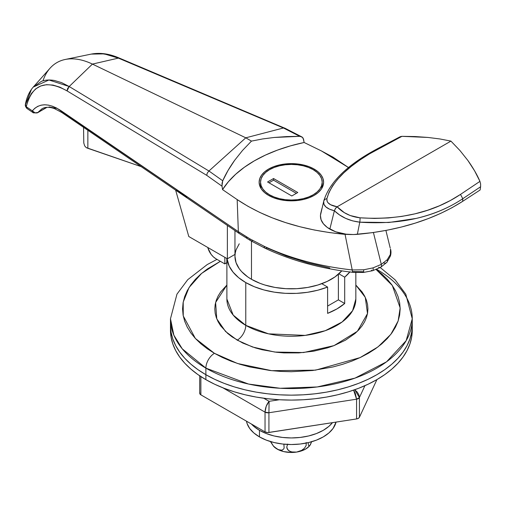 <?xml version="1.0" encoding="UTF-8"?>
<svg xmlns="http://www.w3.org/2000/svg" width="506" height="506" viewBox="0 0 506 506"><rect width="100%" height="100%" fill="white"/><g stroke="black" fill="none" stroke-linecap="round" stroke-linejoin="round"><path stroke-width="0.76" d="M390.379 254.379L390.36 254.448A4.029 3.245 15.9 0 1 390.373 256.125A4.029 3.245 -164.1 0 0 390.36 254.448L387.235 259.717L390.36 254.448L390.512 249.003C391.163 251.318 391.119 253.664 390.398 256.049L386.831 262.374L380.613 267.339L372.492 270.742L363.422 272.449A4.029 0.519 84.7 0 1 363.055 271.728L353.017 271.608L352.537 272.31L352.227 269.957L363.669 269.793A4.029 0.519 84.7 0 1 363.435 272.443A4.029 0.519 -95.3 0 0 363.669 269.793L373.099 267.857A4.029 1.486 73.7 0 1 372.517 270.735A4.029 1.486 -106.3 0 0 373.099 267.857L381.296 264.366A4.029 2.328 60 0 1 380.632 267.326A4.029 2.328 -120 0 0 381.296 264.366L387.235 259.717L381.296 264.366L373.415 232.507L381.296 264.366L373.099 267.857L363.669 269.793L352.227 269.957C335.238 268.041 319.735 265.163 305.725 261.336C290.57 257.238 276.738 252.228 264.233 246.314L249.856 238.832L238.345 231.64L60.941 110.65C48.753 102.819 39.215 102.895 32.321 110.871A4.029 3.314 37.8 0 0 32.555 111.187A4.029 3.314 37.8 0 0 37.798 112.522L46.767 107.348L37.798 112.522L35.091 112.838L32.321 110.871L33.263 112.781A4.029 2.511 -55.7 0 1 33.13 112.699A4.029 2.511 -55.7 0 1 32.321 110.871L34.832 108.259L37.748 106.355L41.03 105.191L44.623 104.78L48.475 105.128L52.523 106.241L56.697 108.088L238.345 231.64L237.175 199.585L222.539 189.598L222.033 186.208L206.707 175.329L67.045 90.884L59.904 87.165L53.048 85.09L46.584 84.679L40.758 85.957L35.66 88.904L31.492 93.408L28.317 99.423L26.255 106.734L32.321 110.871L26.255 106.734C32.036 84.401 45.635 79.119 67.045 90.884L206.707 175.329L222.033 186.208L222.045 183.336L222.729 180.781L208.946 170.996L245.777 137.815L251.476 141.104L242.513 150.459L234.683 160.263L228.067 170.402L222.729 180.781C225.543 174.33 229.528 167.492 234.683 160.263L242.513 150.459L251.476 141.104L262.399 138.979L274.157 137.468L286.643 136.582L299.723 136.329L283.436 127.986L245.777 137.815L251.476 141.104L262.399 138.979L274.157 137.468L299.723 136.329L301.089 136.544L303.094 138.024L304.131 142.49L303.537 139.15L302.177 137.075L299.723 136.329L283.436 127.986L245.777 137.815L92.434 64.091L69.189 86.513L208.927 171.009L245.777 137.815L92.434 64.091L69.189 86.513L61.599 82.617L54.325 80.46C49.126 79.632 44.781 79.954 41.283 81.434L33.244 87.089C29.31 91.599 26.685 97.399 25.37 104.483A4.029 2.796 10.6 0 0 26.255 106.734L25.37 104.483C25.091 105.773 25.692 107.152 27.185 108.638L26.255 106.734A4.029 2.511 124.3 0 0 27.058 108.556L33.383 112.857L32.555 111.187A4.029 2.328 120 0 0 33.383 112.857L37.412 112.857A4.029 2.328 -120 0 0 37.798 112.522L42.017 108.784C45.129 106.874 49.284 106.817 54.471 108.619L61.745 112.471L239.148 233.462L238.345 231.64L237.175 199.585C265.859 218.718 301.823 230.306 345.048 234.348L351.208 234.537L345.048 234.348L352.227 269.957L345.048 234.348L329.532 232.583L314.46 230.034L299.824 226.72L285.65 222.621L272.234 217.827L259.679 212.393L247.978 206.309L237.175 199.585L222.539 189.598L222.033 186.208M314.163 169.067L314.163 170.25L314.163 169.067L309.28 166.752L303.701 165.032L297.654 163.976L291.367 163.615L285.08 163.976L279.034 165.032L273.455 166.752L268.572 169.067L264.562 171.888L261.583 175.108L259.749 178.599L259.129 182.23A32.239 18.614 180 0 1 279.034 165.032A32.239 18.614 180 0 1 314.163 169.067A32.239 18.614 180 0 1 323.606 182.23L322.986 178.599L321.152 175.108L318.173 171.888L314.163 169.067M268.572 195.392A32.239 18.614 180 0 1 259.129 182.23L259.749 185.86L261.583 189.352L264.562 192.571L268.572 195.392L273.455 197.707L279.034 199.427L285.08 200.484L291.367 200.844L297.654 200.484L303.701 199.427L309.28 197.707L314.163 195.392L318.173 192.571L321.152 189.352L322.986 185.86L323.606 182.23A32.239 18.614 180 0 1 303.701 199.427A32.239 18.614 180 0 1 268.572 195.392M251.476 241.147L251.476 279.293A56.413 32.574 0 0 0 341.784 270.874L334.978 276.921L327.154 281.437L317.964 284.986L307.743 287.427L296.895 288.673L285.839 288.673L274.992 287.427L264.771 284.986L260.027 283.341L251.476 279.293L251.476 241.147M215.841 258.718L224.835 263.911L226.89 262.639A68.506 39.55 0 0 0 226.808 262.772L224.835 263.911L224.835 257.333L224.835 263.911L215.841 258.718A12.087 6.983 60 0 1 207.96 248.123L211.11 254.335L213.368 256.871L215.841 258.718M226.808 258.471L226.808 262.772L226.808 258.471M83.56 127.354L83.787 143.002L84.647 145.848L86.222 147.607L84.647 145.848L83.787 143.002L83.68 135.969M86.222 147.607L141.174 166.645L87.861 148.309L87.861 130.282L87.861 148.309L86.222 147.607M207.764 247.472L207.96 248.123L207.764 247.472M188.789 236.517L227.377 258.8L234.955 254.429L227.377 258.8L227.377 225.436L227.377 258.8L188.789 236.517L175.645 190.155L188.789 236.517M176.202 190.382L186.746 197.258M352.227 269.957C319.59 266.327 290.261 258.44 264.233 246.314A4.029 2.094 115.4 0 0 265.062 248.218A4.029 2.094 -64.6 0 0 266.795 247.87L286.352 256.061L307.452 262.81L329.773 268.009M234.955 230.603L234.955 256.257A56.413 32.574 0 0 0 251.476 279.293L247.757 276.921L241.615 271.614L239.249 268.724L236.036 262.614L234.955 256.257L235.227 253.07L236.036 249.907L239.249 243.797M321.424 150.94L304.131 142.49A137.012 79.1 0 0 0 222.539 189.598L228.402 181.705L235.714 174.222L244.392 167.239L254.328 160.845L265.403 155.108L277.497 150.099L290.457 145.88L304.131 142.49L321.424 150.94L348.564 167.581L333.024 157.151L321.424 150.94M49.069 106.949L56.305 108.335M33.244 87.089L50.031 68.228A80.593 46.533 60 0 1 92.434 64.091L118.379 58.114L283.436 127.986L284.859 128.227L283.455 127.98L118.379 58.114L109.524 54.977L100.985 53.522L91.156 54.117C100.011 52.396 109.441 53.731 119.454 58.133L118.379 58.114L119.821 58.373M31.454 89.36L25.351 105.065M42.959 80.865A80.593 46.533 60 0 1 65.185 59.48A80.593 46.533 60 0 1 92.434 64.091L118.372 58.114L104.211 53.876L91.194 54.104M221.97 185.664L222.729 180.781L208.946 170.996L207.308 173.001L206.707 175.329L207.308 173.001L208.927 171.009L69.183 86.513L67.045 90.884L67.595 88.525L69.189 86.513L48.93 79.992L33.288 87.07M386.824 262.38A4.029 2.928 -138.6 0 0 387.235 259.717A4.029 2.928 41.4 0 1 386.824 262.38A4.029 2.928 41.4 0 1 383.807 262.993M380.632 267.326A4.029 2.328 60 0 1 378.596 267.136M390.215 248.022L385.901 230.439M372.517 270.735A4.029 1.486 73.7 0 1 371.36 270.166M284.574 128.018L302.177 137.075M119.441 58.127L284.859 128.227M265.062 248.218A4.029 2.094 -64.6 0 1 264.233 246.314L249.856 238.832A4.029 2.321 120 0 0 250.691 240.698A4.029 2.321 -60 0 1 249.856 238.832L246.555 236.89A4.029 2.378 121.1 0 0 247.39 238.75A4.029 2.378 -58.9 0 1 246.555 236.89L238.345 231.64L239.155 233.468L250.691 240.698A4.029 2.321 -60 0 0 252.703 240.495M41.928 108.834L37.798 112.522A4.029 2.328 60 0 1 37.412 112.857L46.982 107.329M61.751 112.477A4.029 2.511 -55.7 0 1 60.941 110.65A4.029 2.511 124.3 0 0 61.745 112.471M376.103 269.502L392.314 285.466L400.157 307.914L398.133 320.987L390.841 334.352L377.957 346.939L360.076 357.609L315.548 370.152L271.646 370.677L237.51 363.485L214.436 353.321A12.087 6.983 120 0 0 205.885 368.128L248.516 384.041L280.166 388.273L317.224 386.957L354.991 378.121L386.559 361.803L406.154 340.677L412.257 318.774A120.89 69.796 180 0 1 337.628 383.257A120.89 69.796 180 0 1 205.885 368.128L205.885 374.706A120.89 69.796 0 0 0 337.628 389.835A120.89 69.796 0 0 0 412.257 325.358A120.89 69.796 0 0 0 412.124 322.063A120.89 69.796 180 0 1 412.257 325.358A120.89 69.796 180 0 1 337.628 389.835A120.89 69.796 180 0 1 205.885 374.706L214.677 379.31L224.202 383.39L234.379 386.907L245.106 389.835L256.276 392.144L267.782 393.807L279.521 394.813L291.367 395.148L303.214 394.813L314.953 393.807L326.459 392.144L337.628 389.835L348.356 386.907L358.533 383.39L368.058 379.31L376.85 374.706L384.819 369.633L391.884 364.13L397.982 358.254L403.054 352.062L407.052 345.617L409.936 338.969L411.675 332.195L412.257 325.358L411.675 332.195L409.936 338.969L407.052 345.617L403.054 352.062L397.982 358.254L391.884 364.13L384.819 369.633L376.85 374.706L368.058 379.31L358.533 383.39L348.356 386.907L337.628 389.835L326.459 392.144L314.953 393.807L303.214 394.813L291.367 395.148L279.521 394.813L267.782 393.807L256.276 392.144L245.106 389.835L234.379 386.907L224.202 383.39L214.677 379.31L205.885 374.706L205.885 368.128A120.89 69.796 180 0 1 170.478 318.774L173.843 335.136L182.28 348.855L205.885 368.128A12.087 6.983 -60 0 1 214.436 353.321L207.264 348.754L200.901 343.802L195.411 338.514L190.851 332.942L187.252 327.142L184.658 321.158L183.09 315.061L182.565 308.907L183.09 302.746L184.658 296.649L187.252 290.672L190.851 284.865L195.411 279.293L200.901 274.005L207.264 269.053L220.344 261.317L201.622 273.392L189.092 287.478L183.21 302.082L183.248 315.927L195.354 338.451L214.436 353.321L222.343 357.464L230.919 361.132L240.078 364.301L249.73 366.939L270.141 370.512L280.703 371.417L291.367 371.72L312.594 370.512L333.005 366.939L342.657 364.301L351.815 361.132L360.392 357.464L368.305 353.321L375.471 348.754L381.834 343.802L387.324 338.514L391.884 332.942L395.483 327.142L398.077 321.158L399.645 315.061L400.17 308.907L399.645 302.746L398.077 296.649L395.483 290.672L391.884 284.865L387.324 279.293L381.834 274.005L376.103 269.502M226.89 299.033L233.19 315.074L245.777 325.358A12.087 6.983 -60 0 1 237.232 340.158L225.537 331.474L216.764 318.837L215.613 302.487L226.89 285.061L220.629 291.987L218.099 296.073L216.277 300.279L215.17 304.574L214.803 308.907L215.17 313.239L216.277 317.528L218.099 321.734L220.629 325.82L227.706 333.46L232.184 336.945L242.798 343.074L255.277 347.888L262.07 349.741L276.428 352.258L283.866 352.897L298.875 352.897L313.594 351.202L327.458 347.888L333.903 345.661L345.509 340.158L355.029 333.46L358.893 329.741L362.106 325.82L364.636 321.734L366.458 317.528L367.565 313.239L367.932 308.907L367.565 304.574L366.458 300.279L364.636 296.073L362.106 291.987L355.844 285.061L365.275 297.357L367.501 313.581L357.388 331.291L333.998 345.623L303.568 352.543L274.771 352.056L252.494 346.989L237.232 340.158A12.087 6.983 120 0 0 245.777 325.358A64.477 37.223 0 0 0 316.041 333.422A64.477 37.223 0 0 0 355.844 299.033L352.587 310.716L342.132 321.98L325.301 330.684L305.156 335.396L268.515 333.84L245.777 325.358L245.777 282.582L245.777 325.358A64.477 37.223 0 0 1 226.89 299.033L226.89 258.515M376.85 269.42A120.89 69.796 180 0 1 412.257 318.774L405.799 294.195L395.123 279.824L380.246 267.547M327.603 287.047A64.477 37.223 180 0 1 245.777 282.582L238.617 277.667L233.032 272.108L229.18 266.086L227.017 258.591A64.477 37.223 180 0 0 245.777 282.582L254.29 286.712L263.911 289.944L274.353 292.164L285.295 293.322L296.421 293.372L307.395 292.316L317.894 290.191L327.603 287.047L321.784 283.695L327.603 287.047L327.603 313.372L327.603 287.047M344.7 303.499A64.477 37.223 180 0 1 327.603 313.372L336.958 308.907L344.7 303.499L338.381 299.856L327.603 306.079L338.381 299.856L338.381 274.265L338.381 299.856L344.7 303.499L344.7 277.18L338.881 273.822L344.7 277.18L344.7 303.499M349.81 271.988A64.477 37.223 180 0 1 344.7 277.18L349.994 271.754M216.985 259.382L207.22 264.575L187.732 279.691L176.961 294.144L170.478 318.774L170.478 325.358A120.89 69.796 0 0 0 205.885 374.706A120.89 69.796 180 0 1 170.478 325.358L171.06 332.195L172.799 338.969L175.683 345.617L179.681 352.062L184.753 358.254L190.851 364.13L197.916 369.633L205.885 374.706L205.885 379.645A120.89 69.796 0 0 0 337.628 394.775A120.89 69.796 0 0 0 412.257 330.291L412.257 318.774M170.554 327.825A120.89 69.796 0 0 0 170.478 330.291L170.478 325.358L171.06 332.195L172.799 338.969L175.683 345.617L179.681 352.062L184.753 358.254L190.851 364.13L197.916 369.633L205.885 374.706L205.885 379.645L214.677 384.244L224.202 388.323L234.379 391.846L245.106 394.775L256.276 397.083L267.782 398.747L279.521 399.753L291.367 400.088L303.214 399.753L314.953 398.747L326.459 397.083L337.628 394.775L348.356 391.846L358.533 388.323L368.058 384.244L376.85 379.645L384.819 374.567L391.884 369.07L397.982 363.194L403.054 357.002L407.052 350.55L409.936 343.909L411.675 337.129L412.257 330.291M170.478 330.291L171.06 337.129L172.799 343.909L175.683 350.55L179.681 357.002L184.753 363.194L190.851 369.07L197.916 374.567L205.885 379.645A120.89 69.796 0 0 1 170.478 330.291M199.832 392.599L199.832 393.807L200.876 394.851L265.036 431.89L267.883 432.573L356.572 418.936L358.375 418.329L359.418 417.286L376.907 379.614L359.418 417.286L359.418 397.545L359.418 417.286A4.029 2.328 0 0 1 356.572 418.936L356.572 399.19L268.926 412.751L268.926 432.491L356.572 418.936L356.572 399.19L355.301 393.326L353.612 390.126L356.572 399.19L359.418 397.545L364.927 385.68L359.418 397.545A4.029 2.328 180 0 1 356.572 399.19L268.926 412.751A4.029 2.328 180 0 1 265.036 412.15L222.849 387.792L265.036 412.15L266.219 406.255L269.091 401.328L279.35 399.74L269.091 401.328L268.926 412.751L269.091 401.328L263.74 398.241L269.091 401.328C266.624 404.294 265.277 407.899 265.036 412.15L265.036 431.89L265.036 412.15L268.926 412.751L268.926 432.491A4.029 2.328 0 0 1 265.036 431.89L200.876 394.851L200.876 376.572L200.876 394.851A4.029 2.328 0 0 1 199.693 393.2L199.693 375.787M358.874 394.838L359.418 397.545L354.719 389.734L357.318 392.163L358.874 394.838M259.451 436.893A45.135 26.059 0 0 0 305.681 443.18A45.135 26.059 0 0 0 336.06 422.105L333.062 428.443L328.894 432.946L323.283 436.893L316.44 440.131L308.641 442.541L300.172 444.028L291.367 444.527L282.563 444.028L274.094 442.541L266.295 440.131L259.451 436.893L259.451 430.315L259.451 436.893L253.841 432.946L249.673 428.443L247.105 423.554L246.479 421.175A45.135 26.059 0 0 0 259.451 436.893M332.461 422.662A45.135 26.059 180 0 1 259.451 430.315L266.295 433.553L274.094 435.963L282.563 437.443L291.367 437.943L300.172 437.443L308.641 435.963L316.44 433.553L323.283 430.315L328.894 426.362L332.461 422.662M251.45 424.047L253.841 426.362L259.451 430.315A45.135 26.059 180 0 1 251.45 424.047M273.506 446.222A20.151 11.632 0 0 0 277.124 449.069A20.151 11.632 0 0 0 296.579 452.079L301.639 450.378L304.46 448.246L306.168 445.451L306.155 442.548L306.168 445.451L304.46 448.246L301.639 450.378L296.579 452.079A20.151 11.632 0 0 0 309.147 446.311M309.982 445.293L311.747 441.472L310.368 444.755L309.077 445.995L308.445 445.229L308.205 442.642L308.445 445.229L309.077 445.995L309.912 445.425L309.482 445.856M273.917 446.659L278.389 449.701L281.931 450.188L283.651 449.043L284.138 447.968L283.891 444.167L284.138 447.968L283.651 449.043L281.931 450.188L278.389 449.701L275.859 448.24L273.43 446.026L270.609 441.548L273.43 446.026L277.124 449.069L283.657 451.592L291.367 452.478L296.579 452.079L291.538 451.953L288.717 450.694L286.997 448.424L286.769 447.007L287.68 444.066L286.769 447.007L287.674 449.676L290.033 451.447L293.151 452.206L296.579 452.079L301.443 450.916L305.618 449.069L309.217 446.235M309.912 445.425L311.342 442.358M323.853 200.673L323.701 201.344C323.138 205.695 326.693 208.839 334.377 210.762C341.082 217.15 349.551 220.951 359.785 222.172C400.632 224.993 434.964 217.169 462.788 198.706C449.347 207.675 433.8 214.253 416.147 218.428L388.836 222.501L359.785 222.172L357.337 234.348C399.126 230.483 434.23 219.484 462.648 201.356L462.788 198.706L480.605 186.758L480.118 189.984L462.648 201.356L462.788 198.706L480.605 186.758L480.118 189.984L462.648 201.356L452.029 207.694L440.574 213.437L428.297 218.586L415.192 223.14L401.429 227.03L387.115 230.211L372.384 232.652L353.586 234.544L346.104 234.177L335.693 231.792L327.331 227.491L323.397 223.791L321.063 219.693L320.431 215.392L323.701 201.344L323.941 204.329L325.934 206.967L329.501 209.142L334.377 210.762L329.836 229.117C337.572 233.38 346.736 235.126 357.337 234.348L359.785 222.172L352.593 220.869L345.75 218.409L339.577 214.961L334.377 210.762L329.836 229.117C322.448 224.651 319.425 219.357 320.766 213.235L321.936 208.504M450.935 141.104L337.141 206.796L330.639 204.747L327.92 202.666L327.142 201.439L326.882 198.687L329.026 192.305L332.613 185.847L337.584 179.32L343.878 172.774L351.316 166.354L359.855 160.048L369.469 153.881L401.935 136.335L415.224 136.557L427.905 137.436L439.853 138.954L450.935 141.104L337.141 206.796L344.339 212.659L350.241 215.55L360.006 217.808L374.396 218.434L388.361 217.941L401.897 216.397L415.015 213.823L427.589 210.262L439.353 205.822L450.321 200.54L460.504 194.405L479.941 181.369L474.596 170.838L467.93 160.541L460.017 150.598L450.935 141.104L460.017 150.598L467.93 160.541C473.135 167.884 477.139 174.829 479.941 181.369L460.504 194.405C433.376 212.488 399.879 220.287 360.006 217.808C350.582 216.701 342.96 213.032 337.141 206.796C329.842 205.455 326.421 202.748 326.882 198.687C331.797 181.091 349.507 164.178 380.012 147.935L401.935 136.335L427.905 137.436L439.853 138.954L450.935 141.104M321.955 208.434L320.766 213.235M400.588 136.544L401.935 136.335L399.5 137.088M323.701 201.344A4.029 3.618 12.3 0 1 326.882 198.687A4.029 3.618 -167.7 0 0 323.701 201.344M380.012 147.935L378.867 148.005M334.377 210.762L335.649 208.156L337.141 206.796L335.37 208.542L334.384 210.73M359.785 222.172A4.029 0.696 -85.2 0 0 360.006 217.808A4.029 0.696 94.8 0 1 359.785 222.172M462.788 198.706L460.504 194.405L462.788 198.706M480.605 186.758L480.605 183.912L479.941 181.369M269.571 194.816L269.571 195.942L269.571 194.816A30.828 17.799 180 0 1 260.539 182.23A30.828 17.799 180 0 1 279.571 165.785A30.828 17.799 180 0 1 313.163 169.643A30.828 17.799 180 0 1 322.195 182.23A30.828 17.799 180 0 1 303.164 198.675A30.828 17.799 180 0 1 269.571 194.816L274.239 197.03L279.571 198.675L285.352 199.687L291.367 200.028L297.383 199.687L303.164 198.675L308.496 197.03L313.163 194.816L316.996 192.116L319.849 189.042L321.601 185.702L322.195 182.23L321.601 178.757L319.849 175.418L316.996 172.344L313.163 169.643L308.496 167.429L303.164 165.785L297.383 164.773L291.367 164.431L285.352 164.773L279.571 165.785L274.239 167.429L269.571 169.643L265.739 172.344L262.886 175.418L261.134 178.757L260.539 182.23L261.134 185.702L262.886 189.042L265.739 192.116L269.571 194.816M273.556 178.529L297.781 192.514L291.798 195.967L267.573 181.983L273.556 178.529L297.781 192.514L291.798 195.967L267.573 181.983L273.556 178.529L273.556 180.174L273.556 178.529M321.936 188.143L321.601 186.986M261.134 186.986L260.799 188.143M296.352 193.336L273.556 180.174L269.002 182.805L273.556 180.174L296.352 193.336M65.185 59.48L91.156 54.117M250.691 240.698L265.068 248.225C290.887 260.394 320.045 268.427 352.543 272.317L363.422 272.449M355.844 272.595L355.844 299.033M309.191 446.267L309.893 445.451M273.544 446.267L270.4 441.542M323.859 200.667C329.861 181.578 348.198 164.014 378.861 147.98L399.936 136.822M322.195 182.23L322.195 187.675M260.539 182.23L260.539 187.675"/></g></svg>
